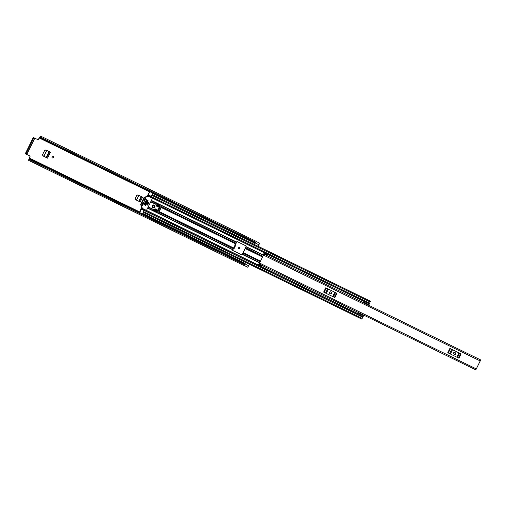 <?xml version="1.0" encoding="UTF-8"?>
<svg xmlns="http://www.w3.org/2000/svg" width="506" height="506" viewBox="0 0 506 506"><rect width="100%" height="100%" fill="white"/><g stroke="black" fill="none" stroke-linecap="round" stroke-linejoin="round"><path stroke-width="0.76" d="M42.883 155.886L47.513 158.163L50.448 152.205L45.863 149.972L44.68 150.377L42.536 154.747L42.883 155.886L47.513 158.163M238.402 248.693A0.923 0.911 123 0 0 239.408 247.149M233.317 248.946L233.778 249.167L235.227 245.283M37.533 139.498L33.295 137.455L37.533 139.498A0.708 0.702 123 0 0 38.475 139.169L40.037 136.652A2.701 0.424 116 0 1 40.625 136.108A2.701 0.424 116 0 1 40.474 137.183L255.777 242.323L255.644 242.633L255.416 243.019L40.113 137.879L40.474 137.183M29.854 156.696A0.708 0.702 123 0 0 29.671 155.829A0.708 0.702 -57 0 1 29.974 156.771L28.785 159.529A2.701 0.424 116 0 0 28.697 160.396L244 265.536A2.701 0.424 116 0 0 244.708 264.821L29.399 159.681A2.701 0.424 116 0 1 28.697 160.396M52.263 157.796A0.923 0.911 123 0 0 53.263 156.253M141.598 196.72L139.251 201.483L135.374 199.56M53.642 157.461A0.923 0.911 123 0 0 53.326 156.291A0.923 0.911 123 0 0 52.004 156.664A0.923 0.911 123 0 0 52.32 157.834A0.923 0.911 123 0 0 53.642 157.461M239.787 248.364A0.923 0.911 123 0 0 239.471 247.187A0.923 0.911 123 0 0 238.149 247.56A0.923 0.911 123 0 0 238.465 248.737A0.923 0.911 123 0 0 239.787 248.364M135.399 199.585L135.197 198.529L136.759 195.348L137.942 194.936L142.528 197.169L140.175 201.951L135.545 199.668M233.778 249.167L235.41 245.853L235.018 244.683M29.658 155.829L26.755 154.412M29.399 159.681L29.74 158.865L29.101 159.567L29.184 158.568L29.974 156.771M38.475 139.169L40.221 136.936L40.113 137.879M38.595 139.245A0.708 0.702 -57 0 1 37.653 139.574M247.782 267.244L244.17 265.479M249.401 264.221L247.82 267.231L244.202 265.454L247.82 267.231M245.619 262.374L244.948 263.955M259.616 243.203L255.992 241.387M259.635 243.203L258.193 246.346L254.41 244.499L255.1 242.969M40.625 136.108L255.928 241.248A2.701 0.424 116 0 1 255.777 242.323M29.734 158.966L245.037 264.107L244.708 264.821M245.037 264.107L29.746 158.916M40.075 137.917L255.416 243.019M26.673 154.469L25.85 154.064L26.255 153.489L27.077 153.887L26.673 154.469L25.319 153.71M26.255 153.489L33.845 137.815M34.667 138.214L34.446 138.916L33.624 138.511M27.077 153.887L34.446 138.916M259.04 244.853L255.34 243.032M139.7 212.558L244.815 263.873L245.606 262.361M255.239 243.032L254.41 244.499M234.904 244.67L235.29 245.84L233.892 247.984M234.139 248.111L235.252 245.233M234.525 246.707L234.133 248.104M234.607 246.745L234.746 246.258M234.91 245.922L234.79 246.283M49.518 151.756L46.59 157.695L43.908 156.196L46.704 150.516L43.908 156.196M43.801 156.139L42.883 155.627L42.517 154.45M45.578 150.029L46.596 150.459L45.015 150.016M48.298 151.155L48.785 151.395M139.251 201.483L140.175 201.951M139.226 201.47L136.569 199.984L138.783 195.487L136.569 199.984M136.462 199.921L135.545 199.408L135.172 198.238M137.657 195L138.669 195.436L137.094 194.981M140.864 196.36L138.669 195.436M138.688 195.411L140.377 196.126M262.355 265.637L259.085 264.043L263.949 254.101L480.7 359.943L475.817 369.892L259.021 263.955L258.402 264.878L259.502 263.177M449.878 348.413L461.13 353.909L459.012 358.21L456.81 357.173L447.759 352.714L449.878 348.413L450.391 348.672L448.272 352.973M325.769 287.806L337.021 293.303L334.909 297.604L326.281 293.429L323.65 292.107L325.769 287.806L326.281 288.066L324.163 292.367M264.24 253.025L267.389 254.562L267.124 255.207L263.974 253.67L264.24 253.025L263.961 253.278L263.487 255.1L259.47 263.158M263.961 254.107L267.238 255.713M263.93 254.094L263.974 253.67M262.108 265.53L261.558 266.415L258.402 264.878M267.124 255.207L267.01 255.593M459.581 353.156L451.428 349.172M454.736 352.505A0.885 0.879 123 0 0 453.585 352.865A0.885 0.879 123 0 0 453.952 354.099L454.584 354.402A0.885 0.879 123 0 0 455.742 354.042A0.885 0.879 123 0 0 455.368 352.808L454.736 352.505M453.8 354.004A0.885 0.879 123 0 0 453.831 354.017L454.464 354.327A0.885 0.879 123 0 0 455.4 352.827M449.625 353.656L451.738 349.355L450.391 348.672M451.738 349.355L452.509 349.735L450.391 354.036M456.81 357.173L458.929 352.872L452.509 349.735M458.929 352.872L459.619 353.201L457.506 357.502M458.556 357.995L460.669 353.688L459.619 353.201M460.669 353.688L461.13 353.909M335.472 292.55L327.319 288.565M330.633 291.899A0.885 0.879 123 0 0 329.476 292.259A0.885 0.879 123 0 0 329.849 293.493L330.475 293.796A0.885 0.879 123 0 0 331.632 293.436A0.885 0.879 123 0 0 331.259 292.202L330.633 291.899M329.697 293.398A0.885 0.879 123 0 0 329.722 293.41L330.355 293.72A0.885 0.879 123 0 0 331.291 292.221M325.516 293.05L327.635 288.749L326.281 288.066M327.635 288.749L328.4 289.128L326.281 293.429M332.708 296.567L334.82 292.266L328.4 289.128M334.82 292.266L335.516 292.594L333.397 296.895M334.447 297.389L336.566 293.082L335.516 292.594M336.566 293.082L337.021 293.303M245.328 248.591L242.172 254.486A0.531 0.525 -57 0 1 241.463 254.733L232.95 250.578A0.531 0.525 -57 0 1 232.716 249.869L236.637 241.906A0.531 0.525 -57 0 1 237.346 241.659L245.853 245.815A0.531 0.525 -57 0 1 246.093 246.523L245.328 248.591L262.551 257.004M246.093 246.523L242.172 254.486M363.972 302.942L364.611 301.797L364.896 302.449L365.402 301.753L369.437 303.726L368.944 304.72L368.583 305.124L364.567 303.157M152.831 193.026L149.953 191.73L147.309 196.107M149.82 191.553L147.145 196.164M245.986 246.454A0.531 0.525 123 0 0 245.853 245.815M141.667 207.58L141.364 208.889L144.292 210.249L144.185 210.604L141.351 209.218L141.459 208.864M359.077 312.885L358.627 313.96L359.171 314.226M232.95 250.578L241.362 254.67A0.531 0.525 123 0 0 242.07 254.423M141.61 207.416L141.104 208.845A2.258 0.354 -64 0 0 141.016 209.585L141.01 209.585A2.524 0.392 -64 0 0 140.991 209.573A2.524 0.392 -64 0 0 140.453 210.06L141.104 208.833M158.606 206.239L156.715 205.316L156.379 206.005M154.646 209.364L156.601 210.319L154.716 209.383L155.032 208.744M148.366 194.955L151.205 196.341L150.883 197.283L152.793 193.115M151.205 196.341L151.351 196.043A2.258 0.354 116 0 1 151.224 196.568L151.844 195.316A2.524 0.392 116 0 1 151.515 195.714L151.908 194.911M142.597 213.829L144.292 210.249M139.542 212.482L140.946 208.757M143.483 212.027L143.875 211.23A2.524 0.392 116 0 1 143.755 211.748L144.374 210.496A2.258 0.354 116 0 1 144.039 210.894L144.185 210.604M364.219 302.506L364.548 303.151L365.402 301.753M358.982 313.233L359.595 313.195L359.488 313.764L363.523 315.738L363.637 315.168L359.602 313.195M359.203 314.125L358.684 313.872L359.26 313.897L359.001 314.757L363.036 316.724L361.739 319.077L143.413 212.457M147.923 194.867L148.536 193.64A2.524 0.392 -64 0 0 148.46 194.43A2.524 0.392 -64 0 0 148.467 194.43L148.467 194.437A2.258 0.354 -64 0 0 148.467 194.43A2.258 0.354 -64 0 0 147.961 194.905M139.764 212.444L141.351 209.218M370.341 301.393L369.405 303.714M258.212 246.314L370.063 301.013M363.523 315.738L363.169 316.535L359.001 314.757M359.133 314.568L359.488 313.764M368.944 304.72L364.915 302.746M365.326 301.987L369.361 303.954M143.875 211.23L144.039 210.894M151.351 196.043L151.515 195.714M157.802 210.091L158.384 210.376L159.719 207.669L159.137 207.384M148.992 202.457L148.296 202.122L146.968 204.829L147.657 205.17L148.992 202.457M154.229 206.657A0.835 0.822 123 0 0 153.944 205.594A0.835 0.822 123 0 0 152.749 205.929A0.835 0.822 123 0 0 153.033 206.992A0.835 0.822 123 0 0 154.229 206.657M153.868 205.55A0.835 0.822 -57 0 1 152.964 206.948M154.842 206.973A1.423 1.404 123 0 0 154.355 205.164A1.423 1.404 123 0 0 152.319 205.74A1.423 1.404 123 0 0 152.806 207.549A1.423 1.404 123 0 0 154.842 206.973M152.761 207.517A1.423 1.404 123 0 0 154.747 206.91A1.423 1.404 123 0 0 154.311 205.132M143.951 202.463L143.318 202.153L142.104 204.626L142.319 205.322L143.951 202.463L143.59 202.09M142.515 208.485A0.354 0.348 -57 0 1 142.338 208.282L141.168 204.778A0.354 0.348 -57 0 1 141.18 204.506L144.501 197.757A0.354 0.348 -57 0 1 144.703 197.58L148.207 196.36A0.354 0.348 -57 0 1 148.473 196.372L152.129 198.156A0.354 0.348 -57 0 1 152.287 198.63L146.639 210.104A0.354 0.348 -57 0 1 146.171 210.268L142.515 208.485M141.18 204.506L140.681 204.462L141.775 207.915A0.354 0.348 123 0 0 141.952 208.118M143.97 201.027L144.577 201.186L145.886 198.175L145.159 198.409L144.008 201.103M151.636 197.84A0.354 0.348 123 0 0 151.566 197.789L147.91 196.005A0.354 0.348 123 0 0 147.644 195.993L144.052 197.466L140.731 204.215M145.159 205.366L145.766 205.525L146.55 203.532L146 203.463L145.133 205.215L145.532 205.607L145.127 205.347M146.645 202.337L147.252 202.495L148.119 200.743L147.72 200.357L146.626 202.191L147.018 202.577L146.613 202.324M143.9 204.747L144.507 204.911L146.854 200.129L146.462 199.737L143.875 204.601L144.267 204.993L143.862 204.734M145.393 205.284L146.266 203.399M146.885 202.255L147.758 200.37M144.134 204.664L146.493 199.756M142.142 204.917L143.577 202.223M145.443 198.257L144.204 200.945M156.993 204.588L158.739 205.974L158.27 206.929L156.316 205.974M156.923 209.667L156.468 210.591L154.311 210.06M150.744 201.767L155.861 204.272L156.297 203.779A0.354 0.348 -57 0 1 156.828 203.652L157.018 203.773M159.428 205.613L160.908 206.334A0.708 0.702 -57 0 1 160.978 206.378L161.129 206.48M148.22 206.897L153.59 209.522L153.47 210.167A0.354 0.348 123 0 0 153.59 210.616L153.356 210.464A0.354 0.348 -57 0 1 153.236 210.009L153.432 209.446M153.59 210.616A0.354 0.348 123 0 0 153.691 210.66L157.056 211.609L159.877 205.872L157.062 203.804A0.354 0.348 123 0 0 156.537 203.931L156.101 204.424L150.725 201.799M158.492 212.235L161.269 206.593L159.08 211.78L158.492 212.235L157.056 211.609M159.08 211.78L161.275 207.315M159.877 205.872L160.908 206.334M157.005 204.569L156.297 205.999L158.504 207.08L158.973 206.125L157.005 204.569M154.26 210.142L156.702 210.743L157.17 209.788L154.962 208.712L154.26 210.142M148.985 202.482L147.676 205.139M29.348 158.049L139.732 211.951M142.787 213.443L245.03 263.373M39.221 137.974L149.612 191.882M152.667 193.368L254.91 243.297M244.955 263.942L248.737 265.789M39.835 137.297L40.176 137.468M39.557 137.556L40.063 137.803L39.557 137.556M29.158 158.992L29.519 159.169M29.203 158.587L139.542 212.469L29.184 158.568M142.547 213.93L244.815 263.873M25.313 153.716L33.307 137.468M46.394 157.575L49.31 151.648M49.12 151.56L46.21 157.474M139.055 201.363L141.389 196.619M141.199 196.524L138.865 201.255M263.607 255.182L480.365 361.031M259.692 263.145L476.443 368.994M261.899 265.821L258.749 264.284M243.323 252.671L260.546 261.077M246.036 246.631L263.468 255.144M365.174 302.069L364.611 301.797M147.505 195.714L365.205 302.025M151.408 200.42L236.58 242.013M242.229 254.379L259.654 262.892M147.594 208.168L232.766 249.762M141.471 207.979L359.152 314.277M245.948 246.839L263.367 255.347M245.631 247.864L262.899 256.295M242.336 254.183L259.755 262.69M242.937 253.342L260.204 261.773M159.188 211.584L233.861 248.048M161.193 207.504L235.872 243.974M151.307 200.623L236.492 242.222M150.839 201.571L156.114 204.152M161.338 206.701L236.169 243.247M147.695 207.966L232.88 249.566M148.144 207.049L153.419 209.629M158.694 212.204L233.475 248.724M364.579 301.899L365.111 302.158M359.608 313.201L363.624 315.162M151.933 195.424L370.265 302.038M151.345 196.619L369.677 303.233M147.796 195.442L150.921 196.973M150.99 196.606L148.182 195.234M147.613 195.613L150.864 197.201L147.613 195.613M143.875 211.793L362.207 318.413M144.463 210.597L362.796 317.218M141.421 208.402L144.558 209.933M141.465 208.883L144.28 210.256M141.446 208.13L359.108 314.422L141.427 208.118M359.57 313.511L363.605 315.478M368.798 304.928L364.763 302.961M142.338 208.282L141.775 207.915M147.644 195.993L148.207 196.36M148.473 196.372L147.91 196.005M151.566 197.789L152.129 198.156M142.167 204.987L142.578 205.253M140.681 204.462L141.168 204.778M144.052 197.466L144.501 197.757M144.703 197.58L144.223 197.264M145.949 198.396L145.627 198.188M146.626 203.773L146.259 203.532M148.119 200.743L147.746 200.502M146.854 200.129L146.487 199.889M33.295 137.455L25.3 153.704M29.74 158.865L245.043 264.005M255.34 243.082L40.037 137.942M152.11 194.5L254.41 244.461M152.186 194.614L370.512 301.234M150.883 197.283L365.25 301.968M144.716 209.794L359.089 314.479M364.548 303.151L368.583 305.124M148.163 195.24L151.003 196.632M142.477 208.459L141.914 208.092M152.161 198.181L151.598 197.814"/></g></svg>

